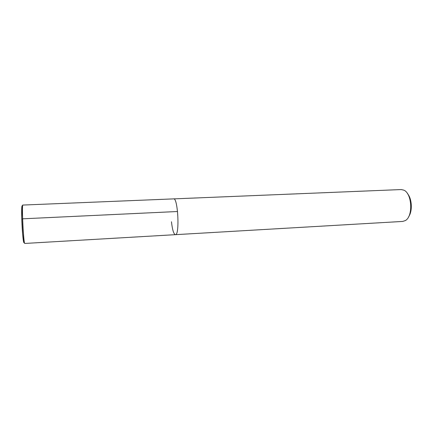 <?xml version="1.0" encoding="UTF-8"?>
<svg xmlns="http://www.w3.org/2000/svg" width="433" height="433" viewBox="0 0 433 433"><rect width="100%" height="100%" fill="white"/><g stroke="black" fill="none" stroke-linecap="round" stroke-linejoin="round"><path stroke-width="0.65" d="M171.468 221.766C172.399 229.874 173.714 234.172 175.419 234.67L402.771 221.42L405.353 220.559C413.271 216.489 412.124 193.416 403.837 190.152L401.185 189.557M408.709 216.603C412.627 211.147 412.016 198.801 407.572 193.757M24.8 243.449C23.582 244.705 21.558 203.911 22.9 205.058L173.644 198.882C177.963 197.6 179.847 235.503 175.419 234.67C179.847 235.503 177.963 197.6 173.638 198.882L401.191 189.557M21.839 219.352L22.619 218.817L177.552 211.51M24.21 241.138C23.869 246.382 22.635 237.36 22.002 224.343C21.347 211.331 21.677 202.233 22.538 207.418M175.419 234.67L24.805 243.449L23.885 242.339L23.431 240.38L22.684 233.944L21.791 217.712L21.953 207.039C22.245 205.615 22.559 204.955 22.9 205.058"/></g></svg>
